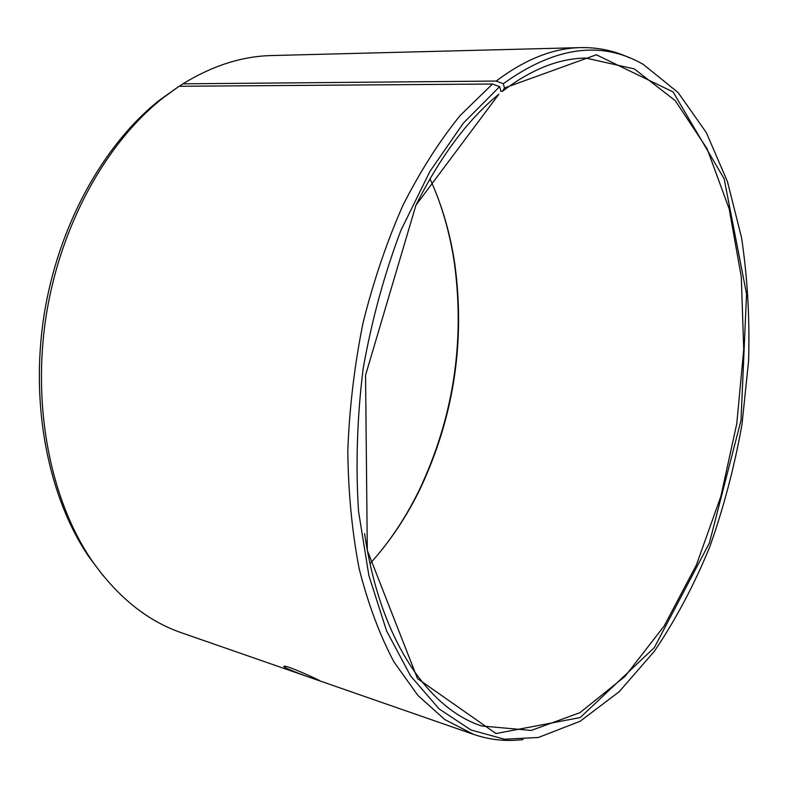 <?xml version="1.0" encoding="UTF-8"?>
<svg xmlns="http://www.w3.org/2000/svg" width="788" height="788" viewBox="0 0 788 788"><rect width="100%" height="100%" fill="white"/><g stroke="black" fill="none" stroke-linecap="round" stroke-linejoin="round"><path stroke-width="1.18" d="M415.719 205.678C440.078 156.763 467.796 119.599 498.893 94.176L415.956 205.175L365.553 375.177L367.297 550.379L417.502 678.606L495.967 733.539L580.234 717.553L654.316 647.628L709.397 543.011L741.006 420.339L746.551 294.052L724.152 178.778L673.11 91.96L596.339 54.776L504.458 88L503.325 83.705L496.204 81.066L182.914 83.833L179.447 86.276M364.627 533.653C379.796 639.068 428.061 708.678 481.704 725.984L531.24 730.437L579.919 712.677L624.884 676.537L664.166 626.007L696.454 564.838L720.862 496.371L736.78 423.658L743.734 349.547L741.301 276.903L729.156 208.81L707.102 148.735L675.257 100.628L634.291 68.901L585.74 58.066C558.712 58.43 530.954 69.502 502.478 91.29L504.458 88M500.833 90.906L499.641 86.641L463.354 123.135L429.854 171.548L400.934 230.332C384.396 273.919 371.808 319.987 363.169 368.528C357.112 417.433 355.565 465.009 358.53 511.274L368.863 575.467L386.613 630.981L410.538 675.848L439.152 708.954L470.938 729.974L504.448 739.223L538.411 737.47L580.145 721.256L619.21 691.697L654.375 651.262C675.641 619.811 694.1 585.021 709.761 546.902C723.709 507.492 734.446 466.683 741.991 424.476L748.6 360.904C749.841 318.529 747.497 277.455 741.557 237.671L727.511 181.772L706.314 132.561L678.084 92.521L643.254 64.389C601.5 40.227 554.86 46.669 503.325 83.705M499.641 86.641L492.49 84.011L460.192 115.472C439.399 141.111 420.28 171.134 402.845 205.54C386.741 242.064 373.463 281.168 363.032 322.873C354.482 365.376 349.409 407.957 347.804 450.608C348.257 492.52 352.069 532.018 359.249 569.103C368.193 604.179 379.757 635.108 393.941 661.881L417.857 695.371L444.777 719.552L473.677 734.406C489.998 739.952 506.457 741.666 523.065 739.558M629.277 57.721C614.098 50.659 597.885 47.29 580.658 47.615C553.245 48.127 525.094 59.277 496.204 81.066M492.49 84.011L179.103 86.276L159.629 100.066C103.415 144.381 58.066 225.762 43.97 315.742C30.033 405.741 48.482 497.061 88.552 556.367L103.297 575.91M179.103 86.276L162.988 97.939C106.242 142.677 60.39 225.013 46.118 316.077C32.022 407.169 50.659 499.543 91.103 559.421C116.86 596.486 147.07 620.974 181.752 632.862L473.677 734.406M580.658 47.615L271.683 55.554C242.162 56.204 212.583 65.631 182.914 83.833M382.091 549.522C396.305 531.506 408.657 511.747 419.167 490.264C453.238 418.182 465.009 342.632 454.469 263.596C451.002 239.946 445.24 217.37 437.182 195.877M370.045 563.607C389.666 541.986 406.253 517.302 419.827 489.535C453.642 417.975 465.324 342.957 454.883 264.502C450.401 233.928 442.098 205.353 429.992 178.797M500.597 91.3L502.478 91.29M312.925 678.468C301.528 674.695 281.326 666.894 284.015 666.254C286.083 664.708 322.558 681.512 319.239 680.556L312.925 678.468M88.552 556.367L91.103 559.421M159.629 100.066L162.988 97.939M454.883 264.502L454.469 263.596M419.827 489.535L419.167 490.264"/></g></svg>
